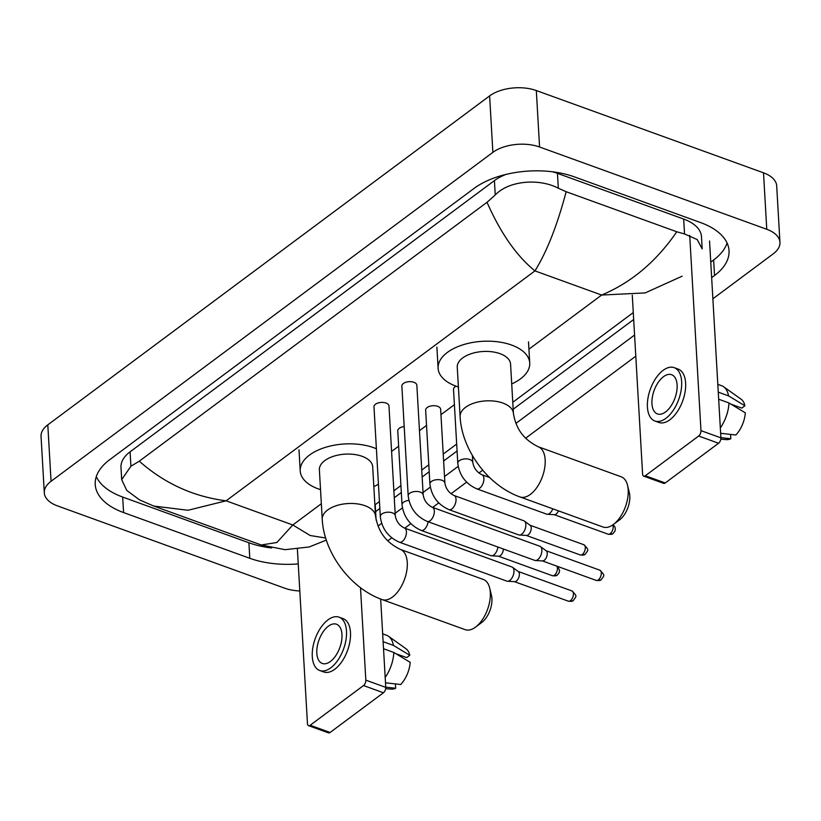 <?xml version="1.0" encoding="UTF-8"?>
<svg xmlns="http://www.w3.org/2000/svg" width="821" height="821" viewBox="0 0 821 821"><rect width="100%" height="100%" fill="white"/><g stroke="black" fill="none" stroke-linecap="round" stroke-linejoin="round"><path stroke-width="1.23" d="M709.539 240.974L720.9 437.85A4.177 2.217 109.9 0 1 718.58 443.248L698.65 436.033A4.177 2.217 -70.1 0 0 700.97 430.635L689.712 235.381M632.273 295.139L642.597 474.086A4.177 2.217 -70.1 0 0 643.685 476.139A4.177 2.217 -70.1 0 0 645.316 475.749L665.246 482.964L718.58 443.248M665.246 482.964A4.177 2.217 109.9 0 1 663.614 483.353L643.685 476.139M645.316 475.749L698.65 436.033M665.544 411.968A20.864 11.094 -70.1 0 0 676.73 391.36A20.864 11.094 -70.1 0 0 671.629 374.715A20.864 11.094 -70.1 0 0 663.512 376.685A20.864 11.094 -70.1 0 0 652.326 397.292A20.864 11.094 -70.1 0 0 657.426 413.938A20.864 11.094 -70.1 0 0 665.544 411.968M730.936 404.137L741.825 408.078L744.924 405.779L728.566 395.896L718.262 392.161M654.871 420.999L658.853 422.446A28.366 15.086 -70.1 0 0 669.895 419.757A28.366 15.086 -70.1 0 0 685.114 391.74A28.366 15.086 -70.1 0 0 678.177 369.101L674.195 367.654A28.366 15.086 -70.1 0 0 663.152 370.333A28.366 15.086 -70.1 0 0 647.933 398.359A28.366 15.086 -70.1 0 0 654.871 420.999A28.366 15.086 -70.1 0 0 665.913 418.32A28.366 15.086 -70.1 0 0 681.122 390.293A28.366 15.086 -70.1 0 0 674.195 367.654M728.566 395.896A27.534 14.645 -70.1 0 0 723.65 386.773A27.534 14.645 -70.1 0 0 721.731 385.757L717.811 384.341M744.924 405.779A21.695 11.535 -70.1 0 0 741.189 399.263L723.65 386.773M720.807 439.184L726.575 439.615A21.695 11.535 -70.1 0 0 730.813 438.742L730.557 434.412M720.879 437.634L730.813 438.742M720.325 427.915A27.534 14.645 -70.1 0 0 728.976 402.957L745.335 412.84A21.695 11.535 -70.1 0 1 735.842 434.997L720.633 433.293M718.662 399.222L728.976 402.957M603.004 527A26.703 14.203 -70.1 0 0 613.4 524.475A26.703 14.203 -70.1 0 0 613.41 524.465A26.703 14.203 -70.1 0 0 627.562 485.406A26.703 14.203 -70.1 0 0 621.189 476.796L538.155 446.716A26.703 14.203 109.9 0 1 544.682 468.032A26.703 14.203 109.9 0 1 530.366 494.406A26.703 14.203 109.9 0 1 519.97 496.931L603.004 527M538.155 446.716C523.757 439.481 516.265 429.537 513.423 413.517L510.57 364.124A26.703 14.193 176.7 0 0 500.02 353.666A26.703 14.193 176.7 0 0 471.685 353.543A26.703 14.193 176.7 0 0 457.256 367.192L460.109 416.586C461.771 450.144 488.3 485.755 519.97 496.931M458.405 386.999A45.894 24.384 -3.3 0 1 456.24 386.26A45.894 24.384 -3.3 0 1 438.106 368.301A45.894 24.384 -3.3 0 1 462.89 344.83A45.894 24.384 -3.3 0 1 511.596 345.056A45.894 24.384 -3.3 0 1 529.73 363.015A45.894 24.384 -3.3 0 1 511.709 383.92M627.562 485.406L629.368 492.969A18.36 9.76 109.9 0 1 619.65 519.816A18.36 9.76 109.9 0 1 619.639 519.826M465.127 629.656A26.703 14.203 -70.1 0 0 475.523 627.131A26.703 14.203 -70.1 0 0 475.533 627.121A26.703 14.203 -70.1 0 0 489.675 588.062A26.703 14.203 -70.1 0 0 483.312 579.452L400.268 549.372A26.703 14.203 109.9 0 1 406.795 570.687A26.703 14.203 109.9 0 1 392.479 597.062A26.703 14.203 109.9 0 1 382.093 599.576L465.127 629.656M400.268 549.372C385.87 542.127 378.389 532.182 375.536 516.163L372.693 466.769A26.703 14.193 176.7 0 0 362.143 456.322A26.703 14.193 176.7 0 0 333.798 456.189A26.703 14.193 176.7 0 0 319.379 469.848L322.232 519.241C323.885 552.79 350.413 588.4 382.093 599.576M320.518 489.644A45.894 24.384 -3.3 0 1 318.363 488.916A45.894 24.384 -3.3 0 1 300.219 470.956A45.894 24.384 -3.3 0 1 325.013 447.486A45.894 24.384 -3.3 0 1 373.709 447.702A45.894 24.384 -3.3 0 1 376.398 448.769M378.44 484.236A45.894 24.384 -3.3 0 1 373.832 486.576M489.675 588.062L491.492 595.615A18.36 9.76 109.9 0 1 481.763 622.472A18.36 9.76 109.9 0 1 481.753 622.482L475.533 627.121M413.876 382.278A7.512 3.992 176.7 0 0 405.913 382.237A7.512 3.992 176.7 0 0 401.859 386.075L408.191 495.874A7.512 3.992 176.7 0 1 409.433 493.493A7.512 3.992 176.7 0 1 420.208 492.077A7.512 3.992 176.7 0 1 423.184 495.012L416.852 385.213A7.512 3.992 176.7 0 0 413.876 382.278M427.228 521.427A7.512 3.992 109.9 0 0 429.865 520.914A7.512 3.992 109.9 0 0 430.153 520.719A7.512 3.992 109.9 0 0 434.176 513.299A7.512 3.992 109.9 0 0 432.339 507.306L539.89 546.263A7.512 3.992 109.9 0 1 540.444 546.56A7.512 3.992 109.9 0 1 541.86 549.947A7.512 3.992 109.9 0 1 537.693 559.665A7.512 3.992 109.9 0 1 535.395 560.507A7.512 3.992 109.9 0 1 534.769 560.384L427.228 521.427C416.134 516.45 409.792 507.932 408.191 495.874M540.444 546.56L546.222 550.84A5.419 2.884 109.9 0 1 547.248 553.292A5.419 2.884 109.9 0 1 544.241 560.312A5.419 2.884 109.9 0 1 542.578 560.917L535.395 560.507M386.003 403.029A7.512 3.992 176.7 0 0 378.029 402.998A7.512 3.992 176.7 0 0 373.976 406.836L380.308 516.635A7.512 3.992 176.7 0 1 381.549 514.254A7.512 3.992 176.7 0 1 392.335 512.827A7.512 3.992 176.7 0 1 395.301 515.762L388.969 405.974A7.512 3.992 176.7 0 0 386.003 403.029M399.345 542.188A7.512 3.992 109.9 0 0 401.982 541.675A7.512 3.992 109.9 0 0 402.269 541.47A7.512 3.992 109.9 0 0 406.292 534.061A7.512 3.992 109.9 0 0 404.466 528.067L512.006 567.013A7.512 3.992 109.9 0 1 512.571 567.311A7.512 3.992 109.9 0 1 513.977 570.698A7.512 3.992 109.9 0 1 509.82 580.426A7.512 3.992 109.9 0 1 507.511 581.258A7.512 3.992 109.9 0 1 506.896 581.135L399.345 542.188C388.251 537.201 381.909 528.683 380.308 516.635M512.571 567.311L518.349 571.601A5.419 2.884 109.9 0 1 519.365 574.043A5.419 2.884 109.9 0 1 516.358 581.063A5.419 2.884 109.9 0 1 514.695 581.668L507.511 581.258M456.004 386.178A7.512 3.992 176.7 0 0 453.52 389.37L457.79 463.321A7.512 3.992 176.7 0 1 459.031 460.94A7.512 3.992 176.7 0 1 469.817 459.514A7.512 3.992 176.7 0 1 472.783 462.449C473.799 468.073 476.847 472.178 481.948 474.754A7.512 3.992 109.9 0 1 483.774 480.747A7.512 3.992 109.9 0 1 479.751 488.156A7.512 3.992 109.9 0 1 479.464 488.362A7.512 3.992 109.9 0 1 476.827 488.875L546.642 514.151A7.512 3.992 109.9 0 0 547.268 514.285A7.512 3.992 109.9 0 0 549.567 513.443A7.512 3.992 109.9 0 0 552.82 508.825M558.413 510.857A5.419 2.884 109.9 0 1 556.104 514.09A5.419 2.884 109.9 0 1 554.442 514.695L547.268 514.285M444.9 483.21L440.641 409.258A7.512 3.992 176.7 0 0 437.675 406.323A7.512 3.992 176.7 0 0 429.701 406.282A7.512 3.992 176.7 0 0 425.647 410.12L429.906 484.072A7.512 3.992 176.7 0 1 431.158 481.691A7.512 3.992 176.7 0 1 441.934 480.264A7.512 3.992 176.7 0 1 444.9 483.21C445.916 488.834 448.974 492.928 454.064 495.504A7.512 3.992 109.9 0 1 455.901 501.498A7.512 3.992 109.9 0 1 451.878 508.917A7.512 3.992 109.9 0 1 451.591 509.112A7.512 3.992 109.9 0 1 448.954 509.625L518.769 534.912A7.512 3.992 109.9 0 0 519.385 535.035A7.512 3.992 109.9 0 0 521.694 534.204A7.512 3.992 109.9 0 0 525.851 524.475A7.512 3.992 109.9 0 0 524.434 521.089A7.512 3.992 109.9 0 0 523.88 520.791L454.064 495.504M524.434 521.089L530.212 525.378A5.419 2.884 109.9 0 1 531.238 527.821A5.419 2.884 109.9 0 1 528.231 534.84A5.419 2.884 109.9 0 1 526.569 535.446L519.385 535.035M404.189 426.54A7.512 3.992 176.7 0 0 397.764 430.881L402.033 504.833A7.512 3.992 176.7 0 1 403.275 502.442A7.512 3.992 176.7 0 1 408.889 500.441M497.906 547.032A7.512 3.992 109.9 0 1 493.811 554.955A7.512 3.992 109.9 0 1 491.512 555.796A7.512 3.992 109.9 0 1 490.886 555.663L421.07 530.376C409.977 525.399 403.634 516.881 402.033 504.833M503.365 549.003A5.419 2.884 109.9 0 1 500.348 555.601A5.419 2.884 109.9 0 1 498.686 556.197L491.512 555.796M375.218 504.699L376.11 520.104M380.657 599.043L385.757 687.362A4.177 2.217 109.9 0 1 383.438 692.76L363.508 685.545A4.177 2.217 -70.1 0 0 365.827 680.147L360.491 587.682M297.397 549.228L307.454 723.599A4.177 2.217 -70.1 0 0 308.552 725.651A4.177 2.217 -70.1 0 0 310.174 725.261L330.104 732.476L383.438 692.76M330.104 732.476A4.177 2.217 109.9 0 1 328.472 732.866L308.552 725.651M310.174 725.261L363.508 685.545M330.411 661.48A20.864 11.094 -70.1 0 0 341.587 640.873A20.864 11.094 -70.1 0 0 336.497 624.227A20.864 11.094 -70.1 0 0 328.369 626.197A20.864 11.094 -70.1 0 0 317.193 646.804A20.864 11.094 -70.1 0 0 322.284 663.45A20.864 11.094 -70.1 0 0 330.411 661.48M395.794 653.649L406.693 657.59L409.782 655.291L393.433 645.409L383.12 641.683M319.728 670.511L323.72 671.958A28.366 15.086 -70.1 0 0 334.763 669.269A28.366 15.086 -70.1 0 0 349.972 641.252A28.366 15.086 -70.1 0 0 343.034 618.613L339.052 617.166A28.366 15.086 -70.1 0 0 328.01 619.845A28.366 15.086 -70.1 0 0 312.791 647.872A28.366 15.086 -70.1 0 0 319.728 670.511A28.366 15.086 -70.1 0 0 330.771 667.832A28.366 15.086 -70.1 0 0 345.99 639.805A28.366 15.086 -70.1 0 0 339.052 617.166M393.433 645.409A27.534 14.645 -70.1 0 0 388.507 636.285A27.534 14.645 -70.1 0 0 386.599 635.269L382.668 633.853M409.782 655.291A21.695 11.535 -70.1 0 0 406.046 648.775L388.507 636.285M385.665 688.696L391.432 689.127A21.695 11.535 -70.1 0 0 395.671 688.255L395.414 683.924M385.737 687.146L395.671 688.255M385.182 677.428A27.534 14.645 -70.1 0 0 393.834 652.469L410.192 662.352A21.695 11.535 -70.1 0 1 400.699 684.509L385.49 682.805M383.53 648.734L393.834 652.469M299.809 590.956A33.374 17.734 -3.3 0 1 284.682 588.185L57.491 505.9A33.374 17.734 -3.3 0 1 44.303 492.836L41.05 436.392A33.374 17.734 -3.3 0 1 47.803 424.847L489.624 95.903A33.374 17.734 -3.3 0 1 536.318 90.546L763.509 172.821A33.374 17.734 -3.3 0 1 776.697 185.895L779.95 242.339A33.374 17.734 -3.3 0 1 773.197 253.884L712.874 298.793M44.303 492.836A33.374 17.734 -3.3 0 1 51.056 481.291L492.877 152.357A33.374 17.734 -3.3 0 1 539.571 147L766.763 229.275A33.374 17.734 -3.3 0 1 779.95 242.339M635.793 356.181L525.727 438.137M482.717 470.156L478.889 472.999M466.626 482.132L451.016 493.76M438.742 502.893L432.657 507.419M410.869 523.644L404.774 528.18M391.791 537.847L387.84 540.782M711.653 277.652L714.527 275.517A71.755 38.135 176.7 0 0 729.038 250.692A71.755 38.135 176.7 0 0 700.672 222.604L574.464 176.895A71.755 38.135 176.7 0 0 474.056 188.42L109.727 459.668A71.755 38.135 176.7 0 0 95.226 484.482A71.755 38.135 176.7 0 0 123.581 512.571L249.8 558.29A71.755 38.135 176.7 0 0 298.249 563.924M378.029 526.045L381.642 523.346M395.158 513.289L402.413 507.881M423.041 492.528L430.286 487.13M444.52 476.539L458.169 466.379M515.906 423.39L634.571 335.04M96.283 476.642A71.755 38.135 176.7 0 0 122.688 497.054L248.896 542.763A71.755 38.135 176.7 0 0 271.628 547.966M710.76 262.125L713.634 259.99A71.755 38.135 176.7 0 0 727.078 243.016M375.618 511.637L379.836 508.497M394.265 497.762L401.325 492.508M422.138 477.001L429.198 471.747M443.627 461.012L457.081 450.996M513.176 409.238L633.679 319.513M506.003 174.411A45.052 23.942 176.7 0 0 494.416 180.599L130.087 451.837A45.052 23.942 176.7 0 0 120.985 467.426L121.682 479.628L130.919 466.236L139.283 461.186C164.416 483.415 193.356 496.623 226.114 500.82L187.988 510.272L153.732 506.044L261.252 544.98L276.872 542.496L292.81 524.978L310.205 535.518L325.639 538.001M682.138 276.195L645.142 292.923L601.639 295.047C631.349 282.588 656.39 261.499 676.771 231.768L684.54 233.954L697.214 239.568L702.191 248.907L701.483 236.705A45.052 23.942 176.7 0 0 683.677 219.074L557.459 173.354A45.052 23.942 176.7 0 0 552.205 171.753M153.722 506.044L139.642 499.948L126.742 490.435L121.682 479.628M676.771 231.768L566.162 191.714C557.213 225.457 546.807 251.852 534.943 270.889C516.583 255.978 500.605 233.113 487.017 202.294L139.283 461.186M487.017 202.294L495.248 194.998C508.876 180.425 539.479 178.198 558.321 188.245L566.162 191.714M700.97 430.635L720.9 437.85M513.423 413.517A26.703 14.193 176.7 0 0 502.863 403.06A26.703 14.193 176.7 0 0 465.507 407.349A26.703 14.193 176.7 0 0 460.109 416.586M375.536 516.163A26.703 14.193 176.7 0 0 364.986 505.715A26.703 14.193 176.7 0 0 327.63 510.005A26.703 14.193 176.7 0 0 322.232 519.241M596.2 580.406C599.022 580.786 600.726 580.529 601.28 579.657C603.743 575.531 605.939 576.209 599.894 570.205A5.419 2.884 109.9 0 1 601.218 574.536A5.419 2.884 109.9 0 1 598.314 579.893A5.419 2.884 109.9 0 1 596.2 580.406L542.342 560.897M601.28 579.657A5.419 3.571 -126.7 0 1 598.314 579.893M568.317 601.167C571.149 601.536 572.842 601.29 573.407 600.418C575.86 596.292 578.066 596.959 572.011 590.966A5.419 2.884 109.9 0 1 573.335 595.297A5.419 2.884 109.9 0 1 570.431 600.654A5.419 2.884 109.9 0 1 568.317 601.167L514.459 581.658M573.407 600.418A5.419 3.571 -126.7 0 1 570.431 600.654M612.764 524.927A5.419 2.884 109.9 0 1 610.177 533.671A5.419 2.884 109.9 0 1 608.074 534.184L554.216 514.675M613.102 524.691L614.929 527.02L615.34 528.929L614.939 531.125L613.154 533.434A5.419 3.571 -126.7 0 1 610.177 533.671M580.19 554.934C583.023 555.314 584.716 555.068 585.281 554.185C587.733 550.07 589.93 550.737 583.885 544.744A5.419 2.884 109.9 0 1 585.209 549.075A5.419 2.884 109.9 0 1 582.305 554.432A5.419 2.884 109.9 0 1 580.19 554.934L526.333 535.436M585.281 554.185A5.419 3.571 -126.7 0 1 582.305 554.432M556.833 566.151A5.419 2.884 109.9 0 1 557.141 570.739A5.419 2.884 109.9 0 1 554.421 575.182A5.419 2.884 109.9 0 1 552.317 575.695L498.46 556.186M557.654 566.449L559.583 570.441L559.183 572.637L557.397 574.946A5.419 3.571 -126.7 0 1 554.421 575.182M428.09 521.745A7.512 3.992 109.9 0 1 423.995 529.668A7.512 3.992 109.9 0 1 423.708 529.873A7.512 3.992 109.9 0 1 421.07 530.376M365.827 680.147L385.757 687.362M528.929 349.182L601.639 295.047L534.943 270.889L226.114 500.82L292.81 524.978L321.329 503.735M391.596 451.427L398.647 446.172M419.469 430.676L426.53 425.422M440.949 414.677L454.403 404.661M51.056 481.291L47.803 424.847M766.763 229.275L763.509 172.821M539.571 147L536.318 90.546M492.877 152.357L489.624 95.903M122.688 497.054L123.581 512.571M713.634 259.99L714.527 275.517M248.896 542.763L249.8 558.29M683.677 219.074L684.54 233.954M130.087 451.837L130.919 466.236M494.416 180.599L495.248 194.998M557.459 173.354L558.321 188.245M438.106 368.301L436.885 347.129M529.73 363.015L528.508 341.844M619.65 519.816L613.41 524.465M300.219 470.956L298.998 449.785M432.339 507.306C427.248 504.73 424.19 500.636 423.184 495.012M599.894 570.205L546.037 550.706M404.466 528.067C399.365 525.491 396.317 521.386 395.301 515.762M572.011 590.966L518.154 571.457M472.383 455.532L472.783 462.449M476.827 488.875C465.733 483.887 459.391 475.369 457.79 463.321M481.948 474.754L489.614 477.524M608.074 534.184C610.896 534.563 612.589 534.307 613.154 533.434M448.954 509.625C437.86 504.648 431.518 496.13 429.906 484.072M583.885 544.744L530.027 525.235M552.317 575.695C555.14 576.065 556.833 575.819 557.397 574.946M633.278 312.565L512.776 402.29M456.681 444.048L443.227 454.064M428.798 464.809L421.737 470.064M400.925 485.56L393.864 490.814M379.435 501.559L374.889 504.936M326.317 540.105L309.158 546.971L285.061 549.68L261.252 544.99"/></g></svg>
